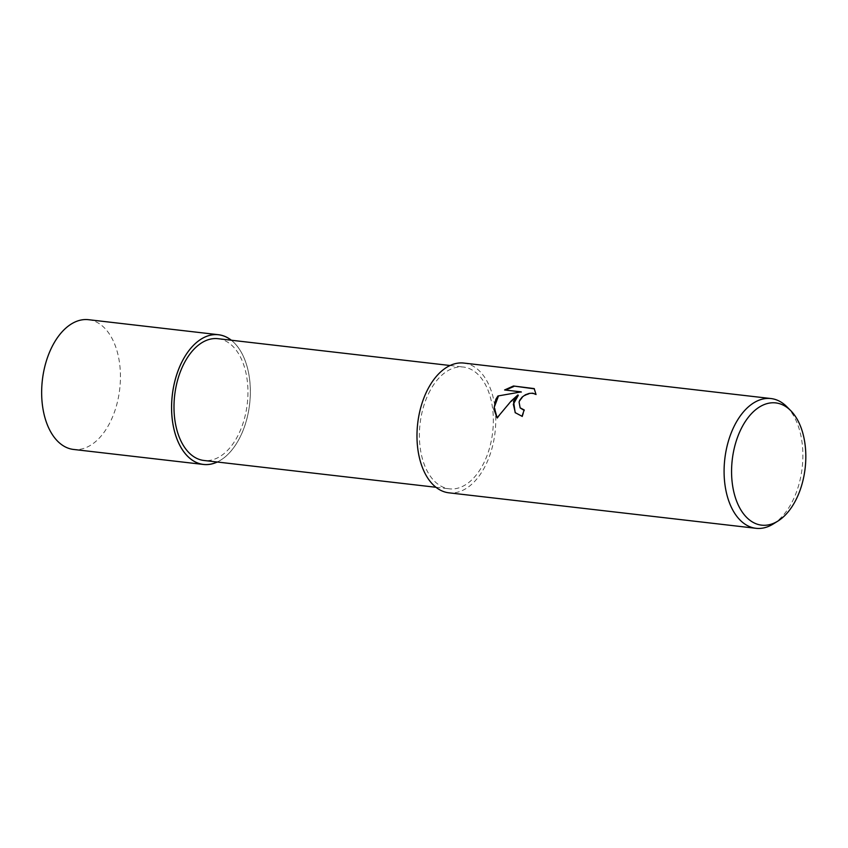 <?xml version="1.0" encoding="UTF-8"?>
<svg xmlns="http://www.w3.org/2000/svg" width="848" height="848" viewBox="0 0 848 848"><rect width="100%" height="100%" fill="white"/><g stroke="black" fill="none" stroke-linecap="round" stroke-linejoin="round"><path stroke-width="0.64" stroke-dasharray="4.24 3.18" d="M231.281 340.228A65.264 38.913 -83.4 0 1 240.556 436.148A65.264 38.913 -83.4 0 1 217.205 462.012A65.264 38.913 -83.4 0 0 240.556 436.148A65.264 38.913 -83.4 0 0 231.281 340.228M428.569 393.599A61.289 36.549 -83.4 0 1 463.4 367.046A61.289 36.549 -83.4 0 1 491.352 401.274A61.289 36.549 -83.4 0 1 484.166 462.287A61.289 36.549 -83.4 0 1 449.334 488.83A61.289 36.549 -83.4 0 1 421.382 454.613A61.289 36.549 -83.4 0 1 428.569 393.599M218 338.691A61.289 36.549 -83.4 0 1 245.952 372.919A61.289 36.549 -83.4 0 1 238.765 433.922A61.289 36.549 -83.4 0 1 203.933 460.475M786.838 406.733A65.307 38.934 -83.4 0 1 793.092 500.013A65.307 38.934 -83.4 0 1 773.291 523.947M463.867 363.071A65.307 38.934 -83.4 0 1 493.642 399.525A65.307 38.934 -83.4 0 1 485.978 464.534A65.307 38.934 -83.4 0 1 448.868 492.815M515.351 412.849L522.442 416.781A64.48 38.446 -83.4 0 1 524.605 410.432L524.085 410.358M497.108 417.799L497.469 418.318C503.362 409.69 510.295 402.047 518.287 395.391M505.556 390.069L521.626 392.348M520.322 408.047L519.209 403.955L520.163 400.606L522.516 397.542L525.855 395.2L529.618 393.864L533.191 393.673L536.381 394.892L534.357 388.797M231.345 340.239A65.307 38.934 -83.4 0 1 240.578 436.169A65.307 38.934 -83.4 0 1 217.279 462.012M88.542 319.696A65.307 38.934 -83.4 0 1 118.328 356.16A65.307 38.934 -83.4 0 1 110.664 421.159A65.307 38.934 -83.4 0 1 73.553 449.451M450.055 365.509L463.4 367.046M435.978 487.282L449.334 488.83"/><path stroke-width="1.27" d="M217.279 462.012A65.307 38.934 -83.4 0 1 203.467 464.46A65.307 38.934 -83.4 0 1 173.692 427.996A65.307 38.934 -83.4 0 1 181.355 362.997A65.264 38.913 -83.4 0 0 176.501 437.738A65.264 38.913 -83.4 0 0 217.205 462.012A65.264 38.913 -83.4 0 1 176.501 437.738A65.264 38.913 -83.4 0 1 181.377 363.018A65.264 38.913 -83.4 0 1 231.281 340.228A65.264 38.913 -83.4 0 0 181.377 363.018A65.307 38.934 -83.4 0 1 218.466 334.716A65.307 38.934 -83.4 0 1 231.345 340.239M435.978 487.282L203.933 460.475A61.289 36.549 -83.4 0 1 175.981 426.247A61.289 36.549 -83.4 0 1 183.168 365.244A61.289 36.549 -83.4 0 1 218 338.691L450.055 365.509M513.559 401.38L517.916 394.924L511.09 401.093L497.076 417.841L493.875 409.107L495.836 399.334L497.935 395.984L521.244 391.882L504.592 389.963L513.475 385.999L534.187 388.585L536 394.415L532.809 393.196L529.247 393.398L525.484 394.733L522.145 397.076L519.792 400.15L519.071 402.016L520.131 407.824L524.234 409.966A65.307 38.934 96.6 0 0 522.061 416.304L515.16 412.616L513.559 401.38M777.934 521.054L773.291 523.947A65.307 38.934 -83.4 0 1 755.981 528.304A65.307 38.934 -83.4 0 1 726.206 491.84A65.307 38.934 -83.4 0 1 733.87 426.841A65.307 38.934 -83.4 0 1 770.98 398.549A65.307 38.934 -83.4 0 1 786.838 406.733L790.696 410.612A61.533 36.687 -83.4 0 1 796.601 498.507A61.533 36.687 -83.4 0 1 777.934 521.054A61.533 36.687 -83.4 0 1 737.06 502.26A61.533 36.687 -83.4 0 1 740.792 429.554A61.533 36.687 -83.4 0 1 790.696 410.612M755.981 528.304L448.868 492.815A65.307 38.934 -83.4 0 1 419.092 456.351A65.307 38.934 -83.4 0 1 426.756 391.352A65.307 38.934 -83.4 0 1 463.867 363.071L770.98 398.549M524.085 410.358L520.322 408.047M515.351 412.849L513.316 404.231L518.287 395.391L517.916 394.924M521.244 391.882L497.935 395.984M498.306 396.451L494.214 407.337L497.108 417.799M534.399 388.861L513.475 385.999M513.856 386.487L505.556 390.069M203.467 464.46L73.553 449.451A65.307 38.934 -83.4 0 1 43.767 412.987A65.307 38.934 -83.4 0 1 51.431 347.987A65.307 38.934 -83.4 0 1 88.542 319.696L218.466 334.716"/></g></svg>
